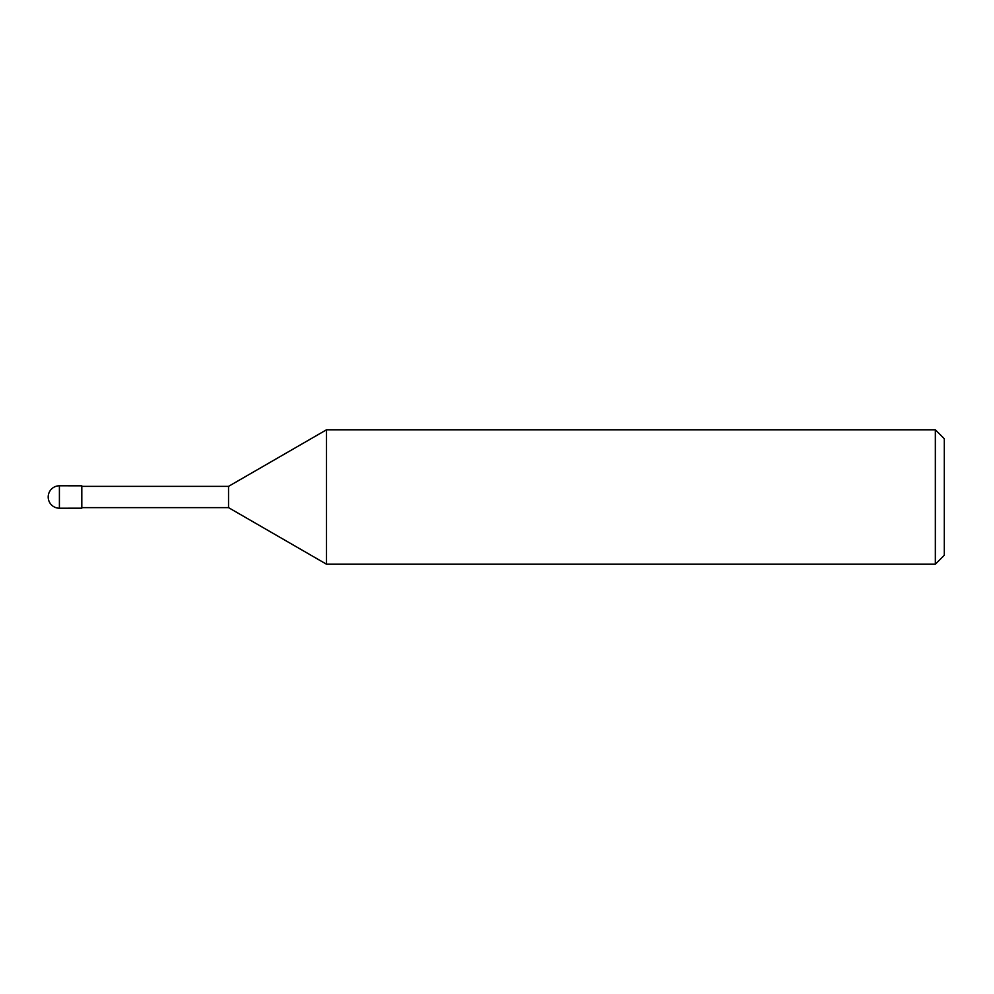 <?xml version="1.0" encoding="UTF-8"?>
<svg xmlns="http://www.w3.org/2000/svg" width="994" height="994" viewBox="0 0 994 994"><rect width="100%" height="100%" fill="white"/><g stroke="black" fill="none" stroke-linecap="round" stroke-linejoin="round"><path stroke-width="0.75" stroke-dasharray="4.97 3.73" d="M81.583 497L81.806 485.917L81.583 497M81.806 507.636L81.806 486.364L81.806 507.636M326.504 564.207L326.504 429.793M944.3 438.752L944.3 555.248M935.342 429.793L935.342 564.207M228.533 486.364L228.533 507.636M81.806 485.805L81.806 508.195M59.404 485.793L59.404 508.207"/><path stroke-width="1.49" d="M935.342 564.207L935.342 429.793L944.3 438.752L944.3 555.248L935.342 564.207L326.504 564.207L228.533 507.636L81.806 507.636M228.533 507.636L228.533 486.364L326.504 429.793L935.342 429.793M81.806 486.364L228.533 486.364M326.504 564.207L326.504 429.793M59.404 485.793A11.207 11.207 0 0 0 48.197 497A11.207 11.207 0 0 0 59.404 508.207L59.404 485.793L81.806 485.805L81.806 508.195L59.404 508.207"/></g></svg>
